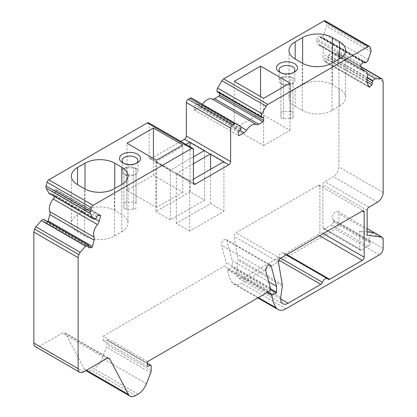 <?xml version="1.0" encoding="UTF-8"?>
<svg xmlns="http://www.w3.org/2000/svg" width="417" height="417" viewBox="0 0 417 417"><rect width="100%" height="100%" fill="white"/><g stroke="black" fill="none" stroke-linecap="round" stroke-linejoin="round"><path stroke-width="0.31" stroke-dasharray="2.08 1.56" d="M268.684 281.777L232.311 260.776L232.311 266.729A0.526 0.302 -60 0 1 231.904 267.391L228.068 269.22A0.526 0.302 120 0 0 227.666 269.935A49.571 28.622 120 0 0 231.993 282.325A15.783 9.111 120 0 0 233.791 284.008A15.783 9.111 120 0 0 241.683 283.226L335.169 229.251A5.259 3.039 120 0 0 338.891 222.808L338.891 213.785A4.733 2.731 120 0 0 337.911 211.617A4.733 2.731 120 0 0 333.319 214.114A4.733 2.731 120 0 0 332.912 219.629A2.632 1.517 -60 0 1 333.308 220.729L333.308 221.735A2.632 1.517 -60 0 1 331.447 224.956L324.744 228.829A2.632 1.517 -60 0 1 323.43 228.959A2.632 1.517 -60 0 1 322.883 227.755L322.883 184.799A2.632 1.517 -60 0 1 324.744 181.577L333.308 176.631A7.892 4.556 120 0 0 338.891 166.967L338.891 55.987L338.083 53.892A3.419 1.976 120 0 0 337.52 53.199A3.419 1.976 120 0 0 336.832 53.037L331.322 53.251A3.419 1.976 120 0 0 328.747 55.133L328.492 55.524A1.84 1.063 120 0 0 328.132 57.473A1.314 0.761 -60 0 1 327.595 59.219L325.5 61.309A1.053 0.61 -60 0 1 324.718 61.56A1.053 0.61 -60 0 1 324.546 61.346L322.878 57.014A5.259 3.039 -60 0 1 322.909 53.96A10.524 6.073 120 0 0 321.241 45.708A10.524 6.073 120 0 0 319.542 45.224A5.259 3.039 -60 0 1 318.692 44.979A5.259 3.039 -60 0 1 317.827 43.91L316.414 40.235A1.053 0.61 -60 0 1 316.857 38.88L318.953 36.785A1.314 0.761 -60 0 1 319.928 36.472A1.314 0.761 -60 0 1 320.162 36.785A1.84 1.063 120 0 0 320.491 37.228A1.84 1.063 120 0 0 321.408 37.139L321.809 36.904A3.419 1.976 120 0 0 324.004 34.027L326.574 26.182A3.419 1.976 120 0 0 326.652 23.998L325.646 21.387A2.632 1.517 120 0 0 325.213 20.85M374.096 232.67A4.733 2.731 120 0 0 369.858 235.871A4.733 2.731 120 0 0 369.738 240.89A2.632 1.517 -60 0 1 370.14 241.99L370.14 242.996A2.632 1.517 -60 0 1 368.279 246.218L361.57 250.091A2.632 1.517 -60 0 1 360.257 250.221A2.632 1.517 -60 0 1 359.715 249.017L359.715 230.976L367.153 231.852M136.38 163.313A7.892 4.556 180 0 1 135.588 163.85A7.892 4.556 180 0 1 124.428 163.85L124.428 163.85A7.892 4.556 180 0 1 123.63 163.313M359.715 230.976L367.153 235.271M124.428 174.587A7.892 4.556 0 0 0 133.028 175.578A7.892 4.556 0 0 0 137.897 171.366A7.892 4.556 0 0 0 130.005 166.81A7.892 4.556 0 0 0 122.113 171.366A7.892 4.556 0 0 0 124.428 174.587M193.436 179.206L190.084 181.14L176.693 173.409L193.436 163.745M180.811 141.389L151.027 158.59A2.632 1.517 -60 0 1 149.708 158.721A2.632 1.517 -60 0 1 149.166 157.517L193.436 183.073L190.084 181.14L189.714 181.353L176.323 173.623L176.693 173.409L170.741 169.969L193.436 156.87M293.37 72.678A7.892 4.556 180 0 1 292.572 73.215A7.892 4.556 180 0 1 281.412 73.215L281.412 73.215A7.892 4.556 180 0 1 280.62 72.678M189.714 231.096L176.323 223.366L210.549 203.605L223.939 211.341L189.714 231.096L189.714 181.353M176.323 223.366L176.323 173.623M210.173 154.076L210.549 153.863L223.939 161.593L223.564 161.812M136.057 207.708A2.632 1.517 180 0 1 133.424 209.225L126.586 209.225A2.632 1.517 180 0 1 123.958 207.708L123.958 203.757A2.632 1.517 180 0 1 126.586 202.24L133.424 202.24A2.632 1.517 180 0 1 136.057 203.757L136.057 169.391A2.632 1.517 0 0 0 133.424 167.874L126.586 167.874A2.632 1.517 0 0 0 123.958 169.391L123.958 173.342A2.632 1.517 0 0 0 126.586 174.859L133.424 174.859A2.632 1.517 0 0 0 136.057 173.342M147.493 361.664L103.223 336.102L224.294 266.202A2.632 1.517 120 0 0 226.092 262.46L221.479 245.253A3.946 2.278 -60 0 1 222.777 240.875A3.946 2.278 -60 0 1 226.144 239.447A3.946 2.278 -60 0 1 226.869 240.473L232.311 260.776M147.493 366.387L103.223 340.83L103.223 336.102M35.476 346.694A7.892 4.556 120 0 0 39.422 346.303L62.269 333.115A5.285 3.055 -60 0 1 64.911 332.855A5.285 3.055 -60 0 1 65.657 333.652L84.234 368.925A11.04 6.375 120 0 0 85.787 370.593A11.04 6.375 120 0 0 91.307 370.046L93.804 368.602A13.678 7.897 120 0 0 102.181 358.182L106.444 347.199A5.259 3.039 120 0 0 106.94 344.76L106.94 340.246A1.053 0.61 120 0 0 106.726 339.761A1.053 0.61 120 0 0 106.345 339.746L103.223 340.83M236.502 271.957A10.524 6.073 120 0 0 238.581 278.202A10.524 6.073 120 0 0 243.846 277.68L276.544 258.806A2.632 1.517 120 0 0 278.175 256.747A4.472 2.58 -60 0 1 283.179 253.036A4.472 2.58 -60 0 1 283.716 253.546A2.632 1.517 120 0 0 284.034 253.849A2.632 1.517 120 0 0 285.348 253.718L318.046 234.844A2.632 1.517 120 0 0 319.907 231.623L319.907 186.519A2.632 1.517 120 0 0 319.365 185.31A2.632 1.517 120 0 0 318.046 185.44L235.97 232.827A2.632 1.517 120 0 0 234.156 236.475L238.003 258.853A5.259 3.039 -60 0 1 238.013 260.297L236.502 271.957L280.771 297.514M47.752 221.662A1.053 0.61 -60 0 1 47.23 221.969L45.135 222.297A1.314 0.761 -60 0 1 44.796 222.245A1.314 0.761 -60 0 1 44.598 221.172A1.84 1.063 120 0 0 44.4 219.728M49.211 193.472A3.419 1.976 120 0 0 50.921 193.3L51.322 193.071A1.84 1.063 120 0 0 52.568 191.283A1.314 0.761 -60 0 1 53.777 189.886L55.873 189.553A1.053 0.61 -60 0 1 56.144 189.599A1.053 0.61 -60 0 1 56.321 190.397L54.903 195.709A5.259 3.039 -60 0 1 54.611 196.589M149.166 157.517L149.166 124.011A2.632 1.517 120 0 0 148.619 122.806M202.506 104.333A10.524 6.073 120 0 0 202.276 104.688A5.259 3.039 -60 0 1 199.816 107.179L194.932 109.999A1.053 0.61 -60 0 1 194.405 110.052A1.053 0.61 -60 0 1 194.192 109.572L194.192 106.992A1.314 0.761 -60 0 1 195.172 105.355A1.84 1.063 120 0 0 196.47 103.619L196.584 103.197A3.419 1.976 120 0 0 196.021 100.591L191.721 98.11M217.486 92.032A1.84 1.063 120 0 0 218.482 91.896A1.314 0.761 -60 0 1 219.191 91.803A1.314 0.761 -60 0 1 219.462 92.402L219.462 93.173M170.741 169.969L156.234 161.593L155.859 161.812L170.371 170.188L170.741 169.969M186.018 144.397L156.234 161.593L151.027 158.59M240.291 126.148L196.021 100.591L240.291 126.148M383.155 81.544L338.891 55.987M155.859 211.555L170.371 219.931L204.596 200.17L190.084 191.794L155.859 211.555L155.859 161.812M204.221 150.641L204.596 150.428L190.084 142.051L189.714 142.265M190.084 191.794L190.084 146.742M190.084 142.478L190.084 142.051M204.596 200.17L204.596 150.428M170.371 219.931L170.371 170.188M223.939 211.341L223.939 161.593M210.549 203.605L210.549 169.328M210.549 154.295L210.549 153.863M290.414 77.239L283.576 77.239A2.632 1.517 0 0 0 280.943 78.756L280.943 82.707A2.632 1.517 0 0 0 283.576 84.224L290.414 84.224A2.632 1.517 0 0 0 293.042 82.707L293.042 78.756A2.632 1.517 0 0 0 290.414 77.239L290.414 111.605A2.632 1.517 180 0 1 293.042 113.122L293.042 117.073A2.632 1.517 180 0 1 290.414 118.59L283.576 118.59A2.632 1.517 180 0 1 280.943 117.073L280.943 113.122A2.632 1.517 180 0 1 283.576 111.605L290.414 111.605M281.412 83.953A7.892 4.556 0 0 0 290.013 84.943A7.892 4.556 0 0 0 294.887 80.731A7.892 4.556 0 0 0 286.995 76.175A7.892 4.556 0 0 0 279.103 80.731A7.892 4.556 0 0 0 281.412 83.953M263.596 145.575L289.971 130.344L260.583 113.377L234.208 128.608L263.596 145.575L263.596 98.323M234.208 128.608L234.208 81.351M260.583 113.377L260.583 96.582M289.971 130.344L289.971 83.092M295.179 106.288L302.247 110.369A21.043 12.15 0 0 0 332.005 110.369L339.448 106.074A21.043 12.15 0 0 0 345.61 97.484A21.043 12.15 0 0 0 339.448 88.894L332.38 84.813A21.043 12.15 0 0 0 302.617 84.813L295.179 89.108A21.043 12.15 0 0 0 289.012 97.698A21.043 12.15 0 0 0 295.179 106.288L295.179 89.108M280.943 113.122L280.943 78.756M280.943 117.073L280.943 82.707M293.042 117.073L293.042 82.707M293.042 113.122L293.042 78.756M182.792 192.221L156.417 207.452L127.029 190.48L153.404 175.255L182.792 192.221L182.792 144.97M153.404 175.255L153.404 158.46M127.029 190.48L127.029 143.229M156.417 207.452L156.417 160.201M121.821 231.722A21.043 12.15 0 0 0 127.988 223.126A21.043 12.15 0 0 0 121.821 214.536L114.753 210.455A21.043 12.15 0 0 0 84.995 210.455L77.552 214.755A21.043 12.15 0 0 0 71.39 223.345A21.043 12.15 0 0 0 77.552 231.935L84.62 236.017A21.043 12.15 0 0 0 114.383 236.017L121.821 231.722L121.821 184.47L121.821 214.536M136.057 203.757L136.057 169.391M123.958 203.757L123.958 169.391M123.958 207.708L123.958 173.342M278.42 262.038L234.156 236.475M383.155 239.342L338.891 213.785M369.738 240.89L332.912 219.629M359.715 249.017L322.883 227.755M367.153 210.356L322.883 184.799M361.57 250.091L324.744 228.829M133.424 209.225L133.424 174.859M370.14 241.99L333.308 220.729M383.155 248.365L338.891 222.808M379.439 254.813L335.169 229.251M285.953 308.783L241.683 283.226M258.446 297.602L231.993 282.325M267.016 292.656L227.666 269.935M267.839 292.181L228.068 269.22M270.252 289.534L231.904 267.391M270.414 288.731L232.311 266.729M269.163 264.889L226.869 240.473M265.749 270.81L221.479 245.253M270.357 288.022L226.092 262.46M268.564 291.759L224.294 266.202M147.493 363.504L106.345 339.746M151.209 365.803L106.94 340.246M151.209 370.322L106.94 344.76M150.714 372.756L106.444 347.199M146.45 383.739L102.181 358.182M138.074 394.159L93.804 368.602M135.577 395.603L91.307 370.046M86.507 370.239L84.234 368.925M108.118 358.167L65.657 333.652M106.538 358.672L62.269 333.115M83.692 371.865L39.422 346.303M377.578 202.188L333.308 176.631M369.014 207.134L324.744 181.577M88.868 246.734L44.598 221.172M88.847 247.536L45.135 222.297M88.972 246.066L47.23 221.969M95.097 218.915L54.903 195.709M99.345 215.24L56.321 190.397M100.143 215.115L55.873 189.553M98.047 215.443L53.777 189.886M96.838 216.84L52.568 191.283M95.592 218.628L51.322 193.071M95.191 218.862L50.921 193.3M193.436 149.567L149.166 124.011M240.849 128.754L196.584 103.197M240.739 129.176L196.47 103.619M239.441 130.912L195.172 105.355M238.456 132.554L194.192 106.992M194.932 109.999L194.192 109.572M240.062 130.417L199.816 107.179M240.901 126.987L202.276 104.688M262.799 117.422L219.462 92.402M262.746 117.458L218.482 91.896M369.915 46.944L325.646 21.387M370.921 49.56L326.652 23.998M370.843 51.739L326.574 26.182M368.274 59.584L324.004 34.027M366.079 62.461L321.809 36.904M365.678 62.696L321.408 37.139M363.812 61.987L320.162 36.785M363.223 62.341L318.953 36.785M361.127 64.437L316.857 38.88M360.679 65.792L316.414 40.235M362.097 69.467L317.827 43.91M362.326 69.92L319.542 45.224M367.179 79.517L322.909 53.96M367.148 82.571L322.878 57.014M368.816 86.908L324.546 61.346M368.524 86.152L325.5 61.309M366.981 81.956L327.595 59.219M367.069 79.955L328.132 57.473M367.513 78.052L328.492 55.524M367.591 77.557L328.747 55.133M367.466 74.122L331.322 53.251M361.185 67.095L336.832 53.037M382.353 79.449L338.083 53.892M383.155 192.524L338.891 166.967M368.279 246.218L331.447 224.956M370.14 242.996L333.308 221.735M283.576 111.605L283.576 77.239M283.576 118.59L283.576 84.224M290.414 118.59L290.414 84.224M302.617 84.813L302.617 63.327M332.38 84.813L332.38 62.904M339.448 88.894L339.448 106.074M332.005 110.369L332.005 63.118M302.247 110.369L302.247 63.118M133.424 202.24L133.424 167.874M126.586 202.24L126.586 167.874M126.586 209.225L126.586 174.859M114.383 236.017L114.383 188.765M84.62 236.017L84.62 188.765M77.552 231.935L77.552 214.755M84.995 210.455L84.995 188.974M114.753 210.455L114.753 188.547M280.672 298.947L243.846 277.68M282.283 285.853L238.013 260.297M278.764 260.083L276.544 258.806M280.625 258.165L278.175 256.747M327.986 279.109L283.716 253.546M286.833 254.578L285.348 253.718M319.537 235.699L318.046 234.844M323.253 233.551L319.907 231.623M318.046 185.44L319.907 186.519M280.24 258.389L235.97 232.827M282.273 284.41L238.003 258.853M337.911 211.617L367.153 228.5M135.588 163.85L137.448 162.776M124.428 163.85L122.567 162.776M323.43 228.959L360.257 250.221M122.113 160.628L122.113 171.366M137.897 160.628L137.897 171.366M292.572 73.215L294.433 72.141M281.412 73.215L279.552 72.141M233.791 284.008L257.888 297.92M226.144 239.447L270.414 265.003M106.726 339.761L147.493 363.301M64.911 332.855L109.181 358.411M44.796 222.245L89.061 247.802M56.144 189.599L100.414 215.156M149.708 158.721L193.978 184.278M194.405 110.052L238.675 135.614M219.191 91.803L263.461 117.359M320.491 37.228L363.551 62.091M319.928 36.472L364.197 62.029M318.692 44.979L362.962 70.536M321.241 45.708L362.008 69.243M324.718 61.56L368.988 87.122M337.52 53.199L361.065 66.793M279.103 69.993L279.103 80.731M294.887 69.993L294.887 80.731M289.012 50.447L289.012 97.698M345.61 50.233L345.61 97.484M71.39 176.094L71.39 223.345M127.988 175.875L127.988 223.126M238.581 278.202L282.851 303.764M283.179 253.036L286.349 254.86M284.034 253.849L328.299 279.411M319.365 185.31L363.629 210.872"/><path stroke-width="0.63" d="M383.155 239.342A4.733 2.731 120 0 0 382.175 237.174A4.733 2.731 120 0 0 381.539 236.965L367.153 235.271L367.153 210.356A2.632 1.517 -60 0 1 369.014 207.134L377.578 202.188A7.892 4.556 120 0 0 383.155 192.524L383.155 81.544L382.353 79.449A3.419 1.976 120 0 0 381.79 78.756A3.419 1.976 120 0 0 381.102 78.599L375.592 78.813A3.419 1.976 120 0 0 373.017 80.69L372.762 81.08A1.84 1.063 120 0 0 372.402 83.035A1.314 0.761 -60 0 1 371.865 84.776L369.77 86.866A1.053 0.61 -60 0 1 368.988 87.122A1.053 0.61 -60 0 1 368.816 86.908L367.148 82.571A5.259 3.039 -60 0 1 367.179 79.517A10.524 6.073 120 0 0 365.511 71.265A10.524 6.073 120 0 0 363.812 70.781A5.259 3.039 -60 0 1 362.962 70.536A5.259 3.039 -60 0 1 362.097 69.467L360.679 65.792A1.053 0.61 -60 0 1 361.127 64.437L363.223 62.341A1.314 0.761 -60 0 1 364.197 62.029A1.314 0.761 -60 0 1 364.432 62.347A1.84 1.063 120 0 0 364.755 62.785A1.84 1.063 120 0 0 365.678 62.696L366.079 62.461A3.419 1.976 120 0 0 368.274 59.584L370.843 51.739A3.419 1.976 120 0 0 370.921 49.56L369.915 46.944A2.632 1.517 120 0 0 369.483 46.407A2.632 1.517 120 0 0 368.164 46.537L267.912 104.422A3.419 1.976 120 0 0 266.202 106.226L261.902 113.669A3.419 1.976 120 0 0 261.339 116.927L261.454 117.219A1.84 1.063 120 0 0 261.756 117.594A1.84 1.063 120 0 0 262.746 117.458A1.314 0.761 -60 0 1 263.461 117.359A1.314 0.761 -60 0 1 263.732 117.959L263.732 120.539A1.053 0.61 -60 0 1 262.986 121.827L258.848 124.214A5.259 3.039 -60 0 1 256.387 124.563A10.524 6.073 120 0 0 246.546 130.245A5.259 3.039 -60 0 1 244.086 132.742L239.202 135.561A1.053 0.61 -60 0 1 238.675 135.614A1.053 0.61 -60 0 1 238.456 135.129L238.456 132.554A1.314 0.761 -60 0 1 239.441 130.912A1.84 1.063 120 0 0 240.739 129.176L240.849 128.754A3.419 1.976 120 0 0 240.291 126.148L235.991 123.667A3.419 1.976 120 0 0 234.281 123.839L232.493 124.865A2.632 1.517 120 0 0 230.632 128.092L230.632 161.593A2.632 1.517 -60 0 1 228.777 164.819L195.292 184.147A2.632 1.517 -60 0 1 193.978 184.278A2.632 1.517 -60 0 1 193.436 183.073L193.436 149.567A2.632 1.517 120 0 0 192.889 148.363A2.632 1.517 120 0 0 191.575 148.494L93.106 205.346A2.632 1.517 120 0 0 91.354 207.765L90.348 211.549A3.419 1.976 120 0 0 90.426 213.634L92.996 218.513A3.419 1.976 120 0 0 93.481 219.029A3.419 1.976 120 0 0 95.191 218.862L95.592 218.628A1.84 1.063 120 0 0 96.838 216.84A1.314 0.761 -60 0 1 98.047 215.443L100.143 215.115A1.053 0.61 -60 0 1 100.414 215.156A1.053 0.61 -60 0 1 100.586 215.959L99.173 221.265A5.259 3.039 -60 0 1 97.458 224.56A10.524 6.073 120 0 0 94.091 237.179A5.259 3.039 -60 0 1 94.122 240.202L92.454 246.463A1.053 0.61 -60 0 1 91.5 247.526L89.405 247.854A1.314 0.761 -60 0 1 89.061 247.802A1.314 0.761 -60 0 1 88.868 246.734A1.84 1.063 120 0 0 88.592 245.238A1.84 1.063 120 0 0 88.508 245.196L88.253 245.097A3.419 1.976 120 0 0 85.678 246.192L80.168 252.337A3.419 1.976 120 0 0 78.917 254.636L78.109 257.659L78.109 368.644A7.892 4.556 120 0 0 79.746 372.256A7.892 4.556 120 0 0 83.692 371.865L106.538 358.672A5.285 3.055 -60 0 1 109.181 358.411A5.285 3.055 -60 0 1 109.926 359.209L128.499 394.482A11.04 6.375 120 0 0 130.057 396.15A11.04 6.375 120 0 0 135.577 395.603L138.074 394.159A13.678 7.897 120 0 0 146.45 383.739L150.714 372.756A5.259 3.039 120 0 0 151.209 370.322L151.209 365.803A1.053 0.61 120 0 0 150.99 365.323A1.053 0.61 120 0 0 150.615 365.308L147.493 366.387L147.493 361.664L268.564 291.759A2.632 1.517 120 0 0 270.357 288.022L265.749 270.81A3.946 2.278 -60 0 1 267.047 266.437A3.946 2.278 -60 0 1 270.414 265.003A3.946 2.278 -60 0 1 271.139 266.03L276.575 286.333L276.575 292.286A0.526 0.302 -60 0 1 276.174 292.948L272.332 294.777A0.526 0.302 120 0 0 271.931 295.491A49.571 28.622 120 0 0 276.257 307.887A15.783 9.111 120 0 0 278.061 309.565A15.783 9.111 120 0 0 285.953 308.783L379.439 254.813A5.259 3.039 120 0 0 383.155 248.365L383.155 239.342M137.448 154.186A10.524 6.073 180 0 1 137.448 162.776A10.524 6.073 180 0 1 122.567 162.776A10.524 6.073 180 0 1 122.567 154.186A10.524 6.073 180 0 1 137.448 154.186M123.63 163.313A7.892 4.556 180 0 1 122.113 160.628A7.892 4.556 180 0 1 126.987 156.417A7.892 4.556 180 0 1 135.588 157.407A7.892 4.556 180 0 1 137.897 160.628A7.892 4.556 180 0 1 136.38 163.313M367.153 231.852L374.096 232.67L381.539 236.965M294.433 63.551A10.524 6.073 180 0 1 294.433 72.141A10.524 6.073 180 0 1 279.552 72.141A10.524 6.073 180 0 1 279.552 63.551A10.524 6.073 180 0 1 294.433 63.551M280.62 72.678A7.892 4.556 180 0 1 279.103 69.993A7.892 4.556 180 0 1 283.972 65.782A7.892 4.556 180 0 1 292.572 66.772A7.892 4.556 180 0 1 294.887 69.993A7.892 4.556 180 0 1 293.37 72.678M228.777 164.819L189.714 142.265L186.018 144.397M193.436 156.87L204.221 150.641M193.436 163.745L210.173 154.076M276.575 286.333L268.684 281.777M78.109 257.659L33.845 232.102L33.845 343.082A7.892 4.556 120 0 0 35.476 346.694L79.746 372.256M44.4 219.728A1.84 1.063 120 0 0 44.322 219.676A1.84 1.063 120 0 0 44.238 219.639L43.983 219.54A3.419 1.976 120 0 0 41.408 220.635L35.898 226.78A3.419 1.976 120 0 0 34.647 229.079L33.845 232.102M121.821 167.285L114.753 163.203A21.043 12.15 0 0 0 84.995 163.203L77.552 167.498A21.043 12.15 0 0 0 71.39 176.094A21.043 12.15 0 0 0 77.552 184.684L84.62 188.765A21.043 12.15 0 0 0 114.383 188.765L121.821 184.47A21.043 12.15 0 0 0 127.988 175.875A21.043 12.15 0 0 0 121.821 167.285L121.821 184.47M192.889 148.363L148.619 122.806A2.632 1.517 120 0 0 147.305 122.937L48.836 179.784A2.632 1.517 120 0 0 47.085 182.208L46.079 185.987A3.419 1.976 120 0 0 46.157 188.077L48.726 192.956A3.419 1.976 120 0 0 49.211 193.472L93.481 219.029M182.792 144.97L156.417 160.201L127.029 143.229L153.404 128.003L182.792 144.97M289.971 83.092L260.583 66.126L234.208 81.351L263.596 98.323L289.971 83.092M369.483 46.407L325.213 20.85A2.632 1.517 120 0 0 323.894 20.98L223.642 78.865A3.419 1.976 120 0 0 221.933 80.669L217.632 88.112A3.419 1.976 120 0 0 217.069 91.365L217.184 91.662A1.84 1.063 120 0 0 217.486 92.032L261.756 117.594M302.247 63.118A21.043 12.15 0 0 0 332.005 63.118L339.448 58.823A21.043 12.15 0 0 0 345.61 50.233A21.043 12.15 0 0 0 339.448 41.643L332.38 37.561A21.043 12.15 0 0 0 302.617 37.561L295.179 41.856A21.043 12.15 0 0 0 289.012 50.447A21.043 12.15 0 0 0 295.179 59.037L302.247 63.118M54.611 196.589A5.259 3.039 -60 0 1 53.188 198.998A10.524 6.073 120 0 0 49.821 211.622A5.259 3.039 -60 0 1 49.852 214.64L48.184 220.906A1.053 0.61 -60 0 1 47.752 221.662M191.721 98.11L235.991 123.667L191.721 98.11A3.419 1.976 120 0 0 190.011 98.276L188.223 99.309A2.632 1.517 120 0 0 186.368 102.53L186.368 136.036A2.632 1.517 -60 0 1 184.507 139.257L180.811 141.389M219.462 93.173L219.462 94.982A1.053 0.61 -60 0 1 218.716 96.27L214.578 98.657A5.259 3.039 -60 0 1 212.117 99.006A10.524 6.073 120 0 0 202.506 104.333M280.771 297.514A10.524 6.073 120 0 0 282.851 303.764A10.524 6.073 120 0 0 288.116 303.242L320.814 284.363A2.632 1.517 120 0 0 322.445 282.309A4.472 2.58 -60 0 1 327.449 278.592A4.472 2.58 -60 0 1 327.986 279.109A2.632 1.517 120 0 0 328.299 279.411A2.632 1.517 120 0 0 329.618 279.281L362.316 260.401A2.632 1.517 120 0 0 364.177 257.18L364.177 212.076A2.632 1.517 120 0 0 363.629 210.872A2.632 1.517 120 0 0 362.316 211.002L280.24 258.389A2.632 1.517 120 0 0 278.42 262.038L282.273 284.41A5.259 3.039 -60 0 1 282.283 285.853L280.771 297.514M190.084 146.742L190.084 142.478M223.564 161.812L193.436 179.206M210.549 169.328L210.549 154.295M260.583 96.582L260.583 66.126M153.404 158.46L153.404 128.003M276.257 307.887L258.446 297.602M271.931 295.491L267.016 292.656M272.332 294.777L267.839 292.181M276.174 292.948L270.252 289.534M276.575 292.286L270.414 288.731M271.139 266.03L269.163 264.889M150.615 365.308L147.493 363.504M128.499 394.482L86.507 370.239M109.926 359.209L108.118 358.167M78.109 368.644L33.845 343.082M78.917 254.636L34.647 229.079M93.106 205.346L48.836 179.784M191.575 148.494L147.305 122.937M267.912 104.422L223.642 78.865M368.164 46.537L323.894 20.98M80.168 252.337L35.898 226.78M85.678 246.192L41.408 220.635M88.253 245.097L43.983 219.54M88.508 245.196L44.238 219.639M89.405 247.854L88.847 247.536M91.5 247.526L88.972 246.066M92.454 246.463L48.184 220.906M94.122 240.202L49.852 214.64M94.091 237.179L49.821 211.622M97.458 224.56L53.188 198.998M99.173 221.265L95.097 218.915M100.586 215.959L99.345 215.24M92.996 218.513L48.726 192.956M90.426 213.634L46.157 188.077M90.348 211.549L46.079 185.987M91.354 207.765L47.085 182.208M195.292 184.147L193.436 183.073M189.714 142.265L184.507 139.257M230.632 161.593L186.368 136.036M230.632 128.092L186.368 102.53M232.493 124.865L188.223 99.309M234.281 123.839L190.011 98.276M239.202 135.561L238.456 135.129M244.086 132.742L240.062 130.417M246.546 130.245L240.901 126.987M256.387 124.563L212.117 99.006M258.848 124.214L214.578 98.657M262.986 121.827L218.716 96.27M263.732 120.539L219.462 94.982M263.732 117.959L262.799 117.422M261.454 117.219L217.184 91.662M261.339 116.927L217.069 91.365M261.902 113.669L217.632 88.112M266.202 106.226L221.933 80.669M364.432 62.347L363.812 61.987M363.812 70.781L362.326 69.92M369.77 86.866L368.524 86.152M371.865 84.776L366.981 81.956M372.402 83.035L367.069 79.955M372.762 81.08L367.513 78.052M373.017 80.69L367.591 77.557M375.592 78.813L367.466 74.122M381.102 78.599L361.185 67.095M295.179 59.037L295.179 41.856M302.617 63.327L302.617 37.561M332.38 62.904L332.38 37.561M339.448 58.823L339.448 41.643M77.552 184.684L77.552 167.498M84.995 188.974L84.995 163.203M114.753 188.547L114.753 163.203M288.116 303.242L280.672 298.947M320.814 284.363L278.764 260.083M322.445 282.309L280.625 258.165M329.618 279.281L286.833 254.578M362.316 260.401L319.537 235.699M364.177 257.18L323.253 233.551M364.177 212.076L362.316 211.002M367.153 228.5L382.175 237.174M257.888 297.92L278.061 309.565M147.493 363.301L150.99 365.323M85.839 370.624L130.057 396.15M44.322 219.676L88.592 245.238M363.551 62.091L364.755 62.785M362.008 69.243L365.511 71.265M361.065 66.793L381.79 78.756M286.349 254.86L327.449 278.592"/></g></svg>
